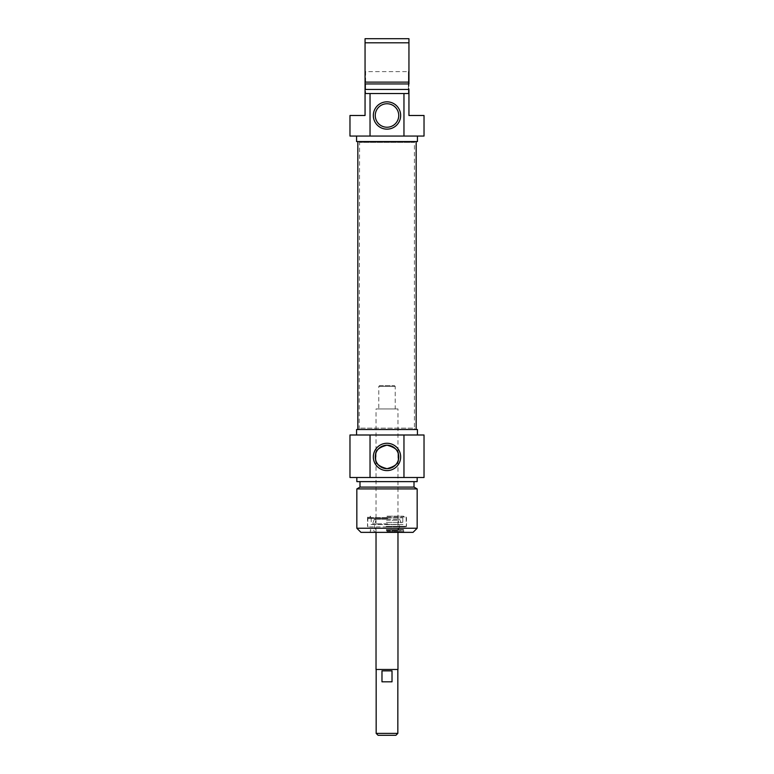<?xml version="1.0" encoding="UTF-8"?>
<svg xmlns="http://www.w3.org/2000/svg" width="774" height="774" viewBox="0 0 774 774"><rect width="100%" height="100%" fill="white"/><g stroke="black" fill="none" stroke-linecap="round" stroke-linejoin="round"><path stroke-width="0.58" stroke-dasharray="3.87 2.9" d="M408.943 94.099L408.391 93.548L365.609 93.548L365.057 94.099L365.057 71.063L365.609 71.614L365.609 93.548L365.609 71.614L408.391 71.614L408.391 93.548L408.391 71.614L408.943 71.063L408.943 94.099L408.943 71.063M349.974 115.49L365.057 115.49L365.057 89.436L408.943 89.436L408.943 115.49L424.026 115.49M408.943 82.131L408.943 83.95L365.057 83.95L365.057 38.7L408.943 38.7L408.943 82.131L365.057 82.131M365.057 71.063L365.057 94.099M365.057 89.436L408.943 89.436L365.057 89.436L365.057 83.95M408.943 93.548L365.057 93.548M424.026 136.06L349.974 136.06M382.888 126.491A11.745 11.745 0 0 0 398.417 118.267A11.745 11.745 0 0 0 388.393 103.832A11.745 11.745 0 0 0 382.888 126.491M408.943 42.812L365.057 42.812M356.562 141.545L417.438 141.545M387 136.06L417.438 136.06L387 136.06M414.796 429.512L359.204 429.512L414.796 429.512L414.429 428.138L359.571 428.138L414.429 428.138L414.429 142.368L359.571 142.368L414.429 142.368L415.251 141.545L358.749 141.545L415.251 141.545M416.17 141.545L357.83 141.545L416.17 141.545M416.17 429.512L357.83 429.512L416.17 429.512M379.599 385.626L394.401 385.626L379.599 385.626L378.776 386.449L395.224 386.449L378.776 386.449L378.776 408.943L395.224 408.943L378.776 408.943M376.029 408.943L397.971 408.943L376.029 408.943L376.029 532.357M397.971 532.357L397.971 408.943M397.971 669.481L376.029 669.481M395.911 735.3L378.089 735.3M376.164 733.384L397.836 733.384M397.836 669.481L376.164 669.481L397.836 669.481M381.979 681.817L392.021 681.817L392.021 670.855L381.979 670.855L381.979 681.817L392.021 681.817L381.979 681.817M381.979 670.855L392.021 670.855L381.979 670.855M387 516.993L405.924 516.993L387 516.993M387 516.171L403.457 516.171L387 516.171M398.378 459.843A11.745 11.745 0 0 0 398.378 454.028L398.31 453.777M375.622 454.028A11.745 11.745 0 0 0 375.622 459.843L375.69 460.095M387 531.535L403.593 531.535L387 531.535M386.303 529.61L403.593 529.61L386.303 529.61M387 526.871L368.076 526.871L387 526.871M386.207 526.871L405.789 526.871L386.207 526.871M387 532.357L369.585 532.357L387 532.357M413.055 532.357L360.945 532.357M356.833 528.236L417.167 528.236M417.167 488.926L356.833 488.926M417.438 429.512L356.562 429.512M387 434.998L356.562 434.998L387 434.998M414.013 487.098L359.987 487.098M387 481.622L414.013 481.622L387 481.622M417.167 481.622L356.833 481.622M387 477.5L417.167 477.5L387 477.5M349.974 434.998L424.026 434.998M424.026 477.5L349.974 477.5M386.507 519.19L398.794 519.19L386.507 519.19M387.532 519.19L374.384 519.19L387.532 519.19M386.332 522.402L402.809 522.402L386.332 522.402M386.332 517.816L402.828 517.816L386.332 517.816M387.803 517.816L367.882 517.816L387.803 517.816M387.813 518.638L367.669 518.638L387.813 518.638M386.323 530.161L403.041 530.161L386.323 530.161M386.478 532.077L399.481 532.077L386.478 532.077M386.439 530.161L400.352 530.161L386.439 530.161M386.507 532.077L398.658 532.077L386.507 532.077M386.478 526.871L399.481 526.871L386.478 526.871M386.478 524.356L399.481 524.356L386.478 524.356M387 526.32L406.476 526.32L387 526.32M387 517.545L367.524 517.545L387 517.545M386.536 530.8L398 530.8L386.536 530.8M386.536 520.292L398.02 520.292L386.536 520.292M387.61 523.853L372.546 523.853L387.61 523.853M386.187 526.32L406.331 526.32L386.187 526.32M359.204 429.512L359.571 142.368L358.749 141.545M394.401 385.626L395.224 386.449L395.224 408.943M369.72 516.993L370.543 516.171L370.543 516.993M404.28 516.993L403.457 516.171L403.457 516.993M370.959 530.161L370.407 529.61L370.407 531.535L369.585 532.357M403.041 530.161L403.593 529.61L403.593 531.535L404.415 532.357M405.924 516.993L406.476 517.545L406.476 526.32L405.924 526.871M368.076 516.993L367.524 517.545L367.524 526.32L368.076 526.871M398.794 519.19L398.02 520.292L399.481 524.356L399.481 526.871L398 530.8L398.523 531.544M375.206 519.19L375.98 520.292L374.519 524.356L374.519 526.871L376 530.8L375.477 531.544M374.384 519.19L372.546 523.853L371.53 524.549L402.47 524.549C403.535 524.608 403.641 523.892 402.809 522.402L402.828 517.816M399.616 519.19L401.454 523.853L402.47 524.549L371.53 524.549C370.465 524.608 370.359 523.892 371.191 522.402L371.172 517.816M367.882 517.816L367.669 526.32L368.211 526.871M406.118 517.816L406.331 526.32L405.789 526.871M399.481 532.077L400.352 530.161M374.519 532.077L373.649 530.161M398.658 532.077L398.658 531.544M375.342 532.077L375.342 531.544"/><path stroke-width="1.16" d="M365.057 83.95L408.943 83.95L408.943 38.7L365.057 38.7L365.057 115.49L349.974 115.49L349.974 136.06L370.04 136.06L370.04 93.548L365.057 93.548M408.943 93.548L403.96 93.548L403.96 136.06L424.026 136.06L424.026 115.49L408.943 115.49L408.943 89.436L365.057 89.436M365.057 42.812L408.943 42.812M408.943 82.131L365.057 82.131M403.96 93.548L370.04 93.548M375.255 115.49A11.745 11.745 0 0 1 392.873 105.322A11.745 11.745 0 0 1 392.873 125.659A11.745 11.745 0 0 1 375.255 115.49M373.329 115.49A13.671 13.671 0 0 0 393.831 127.323A13.671 13.671 0 0 0 393.831 103.658A13.671 13.671 0 0 0 373.329 115.49M370.04 136.06L403.96 136.06M417.438 136.06L417.438 141.545L356.562 141.545L356.562 136.06M416.17 429.512L416.17 141.545M376.029 532.357L376.029 669.481L397.971 669.481L397.971 532.357M376.164 733.384L378.089 735.3L395.911 735.3L397.836 733.384L376.164 733.384L376.164 669.481M397.836 733.384L397.836 669.481M381.979 670.855L392.021 670.855L392.021 681.817L381.979 681.817L381.979 670.855M398.378 454.028C398.32 450.149 394.527 447.198 387 445.185C379.473 447.198 375.68 450.149 375.622 454.028L375.622 459.843C375.68 463.723 379.473 466.664 387 468.676C394.527 466.664 398.32 463.723 398.378 459.843L398.378 454.028L398.378 459.843M356.833 528.236L360.945 532.357L413.055 532.357L417.167 528.236L356.833 528.236L356.833 488.926L417.167 488.926L417.167 528.236M398.745 456.931A11.745 11.745 0 0 1 381.127 467.109A11.745 11.745 0 0 1 381.127 446.762A11.745 11.745 0 0 1 398.745 456.931M400.671 456.931A13.671 13.671 0 0 0 380.169 445.098A13.671 13.671 0 0 0 380.169 468.773A13.671 13.671 0 0 0 400.671 456.931M403.96 434.998L349.974 434.998L349.974 477.5L424.026 477.5L424.026 434.998L403.96 434.998L403.96 477.5M370.04 477.5L370.04 434.998M356.562 434.998L356.562 429.512L417.438 429.512L417.438 434.998M356.833 488.926L359.987 487.098L414.013 487.098L417.167 488.926M356.833 477.5L356.833 481.622L417.167 481.622L417.167 477.5M357.83 429.512L357.83 141.545M375.622 454.028L375.622 459.843M414.013 487.098L414.013 481.622M359.987 487.098L359.987 481.622"/></g></svg>
